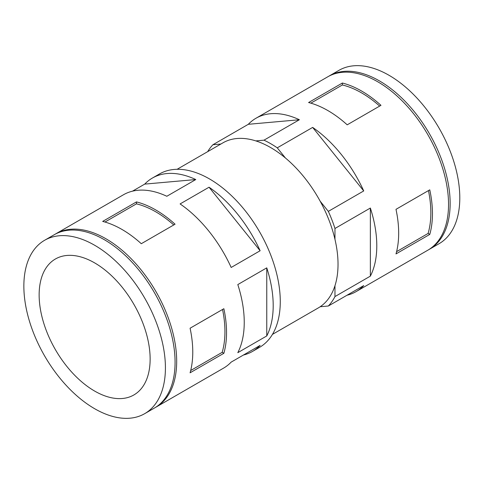 <?xml version="1.0" encoding="UTF-8"?>
<svg xmlns="http://www.w3.org/2000/svg" width="484" height="484" viewBox="0 0 484 484"><rect width="100%" height="100%" fill="white"/><g stroke="black" fill="none" stroke-linecap="round" stroke-linejoin="round"><path stroke-width="0.73" d="M429.768 234.413A100.097 57.79 -120 0 0 429.768 189.837L395.991 209.336A100.097 57.79 -120 0 1 395.991 253.918L429.768 234.413L428.098 233.445A97.822 56.477 -120 0 0 428.461 190.587M342.369 83.03L308.586 102.535A100.097 57.79 -120 0 1 347.197 124.824L380.975 105.324A100.097 57.79 -120 0 0 342.369 83.03L342.369 84.966A97.822 56.477 -120 0 1 379.668 106.075M155.14 407.619A100.097 57.79 -120 0 0 155.951 407.165A100.097 57.79 -120 0 0 155.951 291.58A100.097 57.79 -120 0 0 55.854 233.79A100.097 57.79 -120 0 0 55.055 234.268M243.398 355.05A100.097 57.79 -120 0 0 252.466 351.444L259.545 347.355A100.097 57.79 -120 0 0 259.545 231.769A100.097 57.79 -120 0 0 159.448 173.98L152.369 178.064A100.097 57.79 -120 0 0 144.71 184.114L132.483 191.174M223.862 353.296A100.097 57.79 -120 0 0 223.862 308.713L190.085 328.219A100.097 57.79 -120 0 1 190.085 372.795L223.862 353.296L222.192 352.328L190.69 370.514M266.763 335.95A100.097 57.79 -120 0 0 266.763 267.858L237.807 284.574A100.097 57.79 -120 0 1 237.807 352.667L266.763 335.95L266.763 267.858M175.069 224.201A100.097 57.79 -120 0 0 136.464 201.913L102.681 221.412A100.097 57.79 -120 0 1 141.292 243.706L175.069 224.201M260.126 250.748A100.097 57.79 -120 0 0 209.052 187.217L180.096 203.933A100.097 57.79 -120 0 1 231.171 267.471L260.126 250.748L209.052 187.217M55.854 233.79L123.414 194.786A100.097 57.79 -120 0 1 166.829 196.268L195.784 179.552A100.097 57.79 -120 0 0 152.369 178.064M252.466 351.444A100.097 57.79 -120 0 0 260.126 345.394L231.171 362.111A100.097 57.79 -120 0 1 223.511 368.161L155.951 407.165M346.998 295.24A100.097 57.79 -120 0 0 356.061 291.628A100.097 57.79 -120 0 0 363.726 285.584L328.334 306.015A100.097 57.79 -120 0 0 334.97 296.571L370.357 276.14A100.097 57.79 -120 0 0 370.357 208.041L334.97 228.478A100.097 57.79 -120 0 0 328.334 211.375L320.178 201.223A95.318 55.031 -120 0 0 285.421 157.984A95.318 55.031 -120 0 0 255.83 140.905A95.318 55.031 -120 0 0 222.967 142.822L177.114 169.297M356.061 291.628L427.808 250.21A100.097 57.79 -120 0 0 427.808 134.625A100.097 57.79 -120 0 0 327.71 76.835L255.963 118.253A100.097 57.79 -120 0 0 248.304 124.303L212.918 144.734A100.097 57.79 -120 0 0 207.684 151.643M328.334 211.375L363.726 190.938A100.097 57.79 -120 0 0 312.652 127.407L277.259 147.838A100.097 57.79 -120 0 0 263.986 140.172L299.378 119.742A100.097 57.79 -120 0 0 255.963 118.253M272.431 334.396L318.284 307.927A95.318 55.031 -120 0 0 320.178 306.741A95.318 55.031 -120 0 0 334.97 285.699A95.318 55.031 -120 0 0 334.97 239.356A95.318 55.031 -120 0 0 320.178 201.223M428.606 249.732A100.097 57.79 -120 0 0 429.417 249.278A100.097 57.79 -120 0 0 429.417 133.699A100.097 57.79 -120 0 0 329.32 75.903A100.097 57.79 -120 0 0 328.521 76.381M429.417 249.278L439.067 243.706A100.097 57.79 -120 0 0 439.067 128.127A100.097 57.79 -120 0 0 338.969 70.331L329.32 75.903M220.886 144.026L212.918 144.734M263.986 140.172L255.83 140.905M299.378 119.742L248.304 124.303M285.421 157.984L277.259 147.838M363.726 190.938L312.652 127.407M334.97 239.356L334.97 228.478M334.97 296.571L334.97 285.699M370.357 276.14L370.357 208.041M320.178 306.741L328.334 306.015M94.64 391.066A78.487 45.315 -120 0 0 133.88 394.95A78.487 45.315 -120 0 0 133.88 304.321A78.487 45.315 -120 0 0 55.394 259.007A78.487 45.315 -120 0 0 43.366 321.902A78.487 45.315 -120 0 0 94.64 391.066M94.64 408.708A100.097 57.79 -120 0 0 144.686 413.669A100.097 57.79 -120 0 0 144.686 298.083A100.097 57.79 -120 0 0 44.589 240.294A100.097 57.79 -120 0 0 29.246 320.505A100.097 57.79 -120 0 0 94.64 408.708M144.686 413.669L154.342 408.097A100.097 57.79 -120 0 0 154.342 292.511A100.097 57.79 -120 0 0 54.244 234.722L44.589 240.294M195.784 179.552L144.71 184.114M173.762 224.957A97.822 56.477 -120 0 0 136.464 203.843L104.961 222.029M136.464 203.843L136.464 201.913M222.192 352.328A97.822 56.477 -120 0 0 222.555 309.47M310.867 103.153L342.369 84.966M396.596 251.638L428.098 233.445"/></g></svg>
